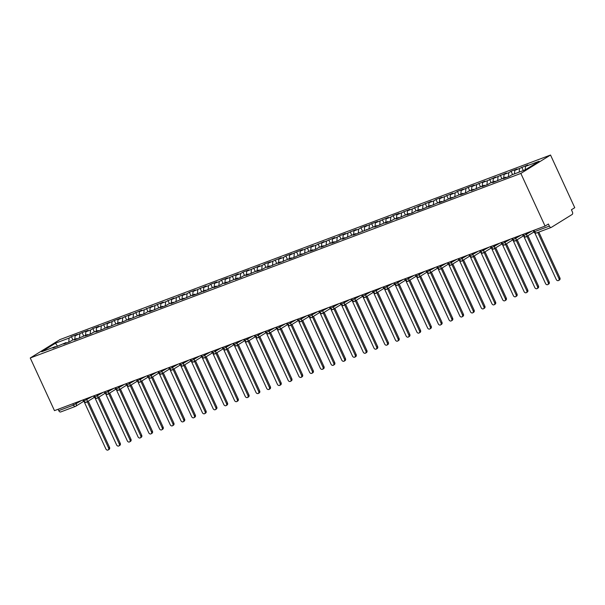 <?xml version="1.0" encoding="UTF-8"?>
<svg xmlns="http://www.w3.org/2000/svg" width="605" height="605" viewBox="0 0 605 605"><rect width="100%" height="100%" fill="white"/><g stroke="black" fill="none" stroke-linecap="round" stroke-linejoin="round"><path stroke-width="0.91" d="M534.003 230.248L534.639 231.632L549.363 226.088A2.148 1.293 69.4 0 0 551.231 227.42A2.148 1.293 69.4 0 0 551.367 227.351L572.148 214.473A2.148 1.293 69.4 0 0 572.368 211.841L571.407 209.761L574.75 207.696L550.527 155.031L59.933 339.594L30.25 357.986L520.845 173.423L550.527 155.031M71.398 336.652L69.099 338.082L55.478 343.201L41.677 351.755L55.297 346.627L52.99 348.056L66.021 342.596L63.714 344.026L69.719 341.764L72.025 340.335L76.744 338.566L74.438 339.987L87.468 334.527L85.161 335.957L91.166 333.695L93.472 332.266L98.192 330.496L95.885 331.918L101.89 329.657L108.908 326.458L106.609 327.887L119.631 322.427L117.332 323.849L123.337 321.595L130.355 318.389L128.056 319.818L141.078 314.358L138.779 315.78L144.784 313.526L147.083 312.097L151.802 310.327L149.503 311.749L162.526 306.289L160.227 307.718L166.231 305.457L168.53 304.028L173.249 302.258L170.95 303.68L183.973 298.22L181.674 299.649L194.697 294.189L192.398 295.611L198.402 293.357L205.42 290.15L203.121 291.58L216.144 286.12L213.845 287.541L219.849 285.288L222.148 283.858L226.867 282.089L224.568 283.511L237.591 278.05L235.292 279.48L241.297 277.219L243.596 275.789L248.315 274.02L246.016 275.441L259.038 269.981L256.739 271.411L262.744 269.149L265.043 267.72L269.762 265.95L267.463 267.372L280.486 261.912L278.187 263.341L291.209 257.881L288.91 259.303L294.915 257.049L301.933 253.843L299.634 255.272L312.656 249.812L310.357 251.241L316.362 248.98L318.661 247.551L323.38 245.781L321.081 247.203L334.104 241.743L331.805 243.172L337.809 240.911L340.108 239.482L344.827 237.712L342.528 239.134L355.551 233.674L353.252 235.103L376.998 225.605L374.692 227.034L387.722 221.574L385.415 222.995L391.42 220.742L393.726 219.312L398.445 217.543L396.139 218.965L409.169 213.504L406.863 214.934L412.867 212.673L415.174 211.243L419.893 209.474L417.586 210.895L423.591 208.634L430.609 205.435L428.31 206.865L441.332 201.404L439.033 202.826L445.038 200.573L452.056 197.366L449.757 198.795L462.78 193.335L460.481 194.757L466.485 192.503L468.784 191.074L473.503 189.304L471.204 190.726L484.227 185.266L481.928 186.695L487.933 184.434L490.231 183.005L494.95 181.235L492.651 182.657L505.674 177.197L503.375 178.626L509.38 176.365L511.679 174.943L525.299 169.816L539.1 161.263L525.488 166.39L527.787 164.961L514.764 170.421L517.063 168.999L511.059 171.253L508.76 172.682L504.041 174.452L506.34 173.03L493.317 178.49L495.616 177.061L487.312 180.751L482.593 182.521L484.892 181.099L471.87 186.559L474.169 185.13L468.164 187.391L461.146 190.59L463.445 189.168L457.44 191.422L455.142 192.851L450.423 194.629L452.721 193.199L439.699 198.659L441.998 197.238L435.993 199.491L433.694 200.921L428.975 202.698L431.274 201.268L418.252 206.728L420.551 205.299L412.247 208.99L407.528 210.759L409.827 209.338L396.804 214.798L399.103 213.368L393.099 215.63L390.8 217.059L386.081 218.828L388.38 217.407L375.357 222.867L377.656 221.438L371.651 223.699L364.634 226.898L366.933 225.476L360.928 227.73L358.629 229.159L353.91 230.936L356.209 229.507L343.186 234.967L345.485 233.545L339.481 235.799L337.182 237.228L332.463 238.998L334.762 237.576L321.739 243.036L324.038 241.607L315.734 245.297L311.015 247.067L313.314 245.645L300.292 251.105L302.591 249.676L296.586 251.937L289.568 255.136L291.867 253.714L285.863 255.968L283.563 257.397L278.845 259.174L281.143 257.745L268.121 263.205L270.427 261.784L264.415 264.037L262.116 265.466L257.397 267.236L259.704 265.814L246.674 271.274L248.98 269.845L242.976 272.106L240.669 273.536L235.95 275.305L238.257 273.884L225.226 279.344L227.533 277.914L221.528 280.175L219.222 281.605L214.503 283.374L216.809 281.953L210.805 284.206L208.498 285.636L203.787 287.413L206.086 285.983L193.063 291.444L195.362 290.022L189.357 292.276L187.051 293.705L182.339 295.482L184.638 294.053L171.616 299.513L173.915 298.084L165.611 301.774L160.892 303.544L163.191 302.122L150.169 307.582L152.468 306.153L144.164 309.843L139.445 311.613L141.744 310.191L128.721 315.651L131.02 314.222L117.998 319.682L120.297 318.26L114.292 320.514L107.274 323.72L109.573 322.291L96.55 327.751L98.849 326.329L92.845 328.583L90.546 330.012L85.827 331.782L88.126 330.36L82.121 332.621L75.103 335.82L77.402 334.391L71.398 336.652L72.933 339.995M75.103 335.82L74.816 339.284M79.822 334.043L79.489 338.089M55.297 346.627L55.857 346.983M85.827 331.782L85.539 335.253M90.546 330.012L90.206 334.058M66.021 342.596L66.58 342.944M96.55 327.751L96.263 331.222M101.269 325.974L100.929 330.02M76.744 338.566L77.296 338.913M107.274 323.72L106.987 327.184M111.993 321.943L111.653 325.989M87.468 334.527L88.02 334.875M117.998 319.682L117.71 323.153M122.717 317.905L122.376 321.951M98.192 330.496L98.744 330.844M128.721 315.651L128.434 319.115M133.44 313.874L133.1 317.92M108.908 326.458L109.467 326.813M139.445 311.613L139.158 315.084M144.164 309.843L143.824 313.889M119.631 322.427L120.191 322.775M150.169 307.582L149.881 311.046M154.888 305.805L154.547 309.851M130.355 318.389L130.914 318.744M160.892 303.544L160.605 307.015M165.611 301.774L165.271 305.82M141.078 314.358L141.638 314.706M171.616 299.513L171.328 302.976M176.335 297.736L175.994 301.782M151.802 310.327L152.362 310.675M182.339 295.482L182.052 298.946M187.051 293.705L186.718 297.751M162.526 306.289L163.085 306.637M193.063 291.444L192.776 294.915M197.774 289.666L197.442 293.712M173.249 302.258L173.809 302.606M203.787 287.413L203.499 290.876M208.498 285.636L208.165 289.682M183.973 298.22L184.533 298.567M214.503 283.374L214.223 286.846M219.222 281.605L218.889 285.643M194.697 294.189L195.256 294.537M225.226 279.344L224.939 282.807M229.945 277.566L229.613 281.612M205.42 290.15L205.98 290.506M235.95 275.305L235.663 278.776M240.669 273.536L240.336 277.582M216.144 286.12L216.703 286.467M246.674 271.274L246.386 274.738M251.393 269.497L251.06 273.543M226.867 282.089L227.427 282.437M257.397 267.236L257.11 270.707M262.116 265.466L261.784 269.512M237.591 278.05L238.151 278.398M268.121 263.205L267.834 266.676M272.84 261.428L272.507 265.474M248.315 274.02L248.874 274.368M278.845 259.174L278.557 262.638M283.563 257.397L283.231 261.443M259.038 269.981L259.598 270.329M289.568 255.136L289.281 258.607M294.287 253.359L293.954 257.405M269.762 265.95L270.322 266.298M300.292 251.105L300.004 254.569M305.011 249.328L304.678 253.374M280.486 261.912L281.045 262.267M311.015 247.067L310.728 250.538M315.734 245.297L315.402 249.343M291.209 257.881L291.769 258.229M321.739 243.036L321.452 246.5M326.458 241.259L326.125 245.305M301.933 253.843L302.492 254.198M332.463 238.998L332.175 242.469M337.182 237.228L336.849 241.274M312.656 249.812L313.216 250.16M343.186 234.967L342.899 238.438M347.905 233.19L347.572 237.236M323.38 245.781L323.94 246.129M353.91 230.936L353.623 234.4M358.629 229.159L358.296 233.205M334.104 241.743L334.663 242.091M364.634 226.898L364.346 230.369M369.352 225.12L369.02 229.166M344.827 237.712L345.387 238.06M375.357 222.867L375.07 226.33M380.076 221.09L379.743 225.136M355.551 233.674L356.111 234.029M386.081 218.828L385.793 222.3M390.8 217.059L390.467 221.105M366.275 229.643L366.834 229.991M396.804 214.798L396.517 218.261M401.523 213.02L401.191 217.066M376.998 225.605L377.558 225.96M407.528 210.759L407.241 214.23M412.247 208.99L411.907 213.036M387.722 221.574L388.281 221.922M418.252 206.728L417.964 210.2M422.971 204.951L422.63 208.997M398.445 217.543L399.005 217.891M428.975 202.698L428.688 206.161M433.694 200.921L433.354 204.966M409.169 213.504L409.721 213.852M439.699 198.659L439.411 202.13M444.418 196.882L444.078 200.928M419.893 209.474L420.445 209.822M450.423 194.629L450.135 198.092M455.142 192.851L454.801 196.897M430.609 205.435L431.168 205.791M461.146 190.59L460.859 194.061M465.865 188.821L465.525 192.859M441.332 201.404L441.892 201.752M471.87 186.559L471.582 190.023M476.589 184.782L476.248 188.828M452.056 197.366L452.616 197.722M482.593 182.521L482.306 185.992M487.312 180.751L486.972 184.797M462.78 193.335L463.339 193.683M493.317 178.49L493.03 181.954M498.036 176.713L497.696 180.759M473.503 189.304L474.063 189.652M504.041 174.452L503.753 177.923M508.76 172.682L508.419 176.728M484.227 185.266L484.786 185.614M514.764 170.421L514.477 173.892M519.476 168.644L519.188 172.115M494.95 181.235L495.51 181.583M549.363 226.088L548.402 224.016L545.067 226.088L520.845 173.423M525.488 166.39L525.201 169.854M505.674 177.197L506.234 177.545M545.067 226.088L54.473 410.644L30.25 357.986M60.772 411.907A2.148 1.293 -110.6 0 1 60.636 411.975A2.148 1.293 -110.6 0 1 58.768 410.651L58.133 409.267M55.478 343.201L57.611 346.317M69.099 338.082L68.766 342.127M521.782 167.222L523.317 170.565M526.055 233.235L526.584 234.392A2.148 1.709 58.2 0 1 526.108 236.82A2.148 1.709 58.2 0 1 525.874 236.941A2.148 1.293 -110.6 0 1 525.737 237.009A2.148 1.293 -110.6 0 1 525.707 237.016A2.148 1.293 -110.6 0 1 523.862 235.685L523.227 234.301M511.059 171.253L512.594 174.595M500.335 175.291L501.87 178.634M489.611 179.322L491.147 182.665M478.888 183.36L480.423 186.695M468.164 187.391L469.699 190.734M457.44 191.422L458.976 194.765M446.717 195.46L448.252 198.803M435.993 199.491L437.528 202.834M425.27 203.53L426.805 206.872M414.546 207.56L416.081 210.903M403.822 211.599L405.358 214.934M393.099 215.63L394.634 218.972M382.375 219.668L383.91 223.003M371.651 223.699L373.187 227.041M360.928 227.73L362.463 231.072M350.204 231.768L351.739 235.111M339.481 235.799L341.016 239.141M328.757 239.837L330.292 243.18M318.033 243.868L319.576 247.211M307.31 247.906L308.852 251.241M296.586 251.937L298.129 255.28M285.863 255.968L287.405 259.311M275.139 260.006L276.682 263.349M264.415 264.037L265.958 267.38M253.692 268.076L255.234 271.418M242.976 272.106L244.511 275.449M232.252 276.145L233.787 279.48M221.528 280.175L223.063 283.518M210.805 284.206L212.34 287.549M200.081 288.245L201.616 291.587M189.357 292.276L190.893 295.618M178.634 296.314L180.169 299.656M167.91 300.345L169.445 303.687M157.187 304.383L158.722 307.718M146.463 308.414L147.998 311.757M135.739 312.452L137.275 315.787M125.016 316.483L126.551 319.826M114.292 320.514L115.827 323.856M103.568 324.552L105.104 327.895M92.845 328.583L94.38 331.926M82.121 332.621L83.656 335.964M515.331 237.273L515.861 238.423A2.148 1.709 58.2 0 1 515.384 240.858A2.148 1.709 58.2 0 1 515.15 240.971A2.148 1.293 -110.6 0 1 515.014 241.04A2.148 1.293 -110.6 0 1 514.984 241.055A2.148 1.293 -110.6 0 1 513.138 239.716L512.503 238.332M504.608 241.304L505.137 242.454A2.148 1.709 58.2 0 1 504.661 244.889A2.148 1.709 58.2 0 1 504.426 245.01A2.148 1.293 -110.6 0 1 504.29 245.078A2.148 1.293 -110.6 0 1 504.26 245.085A2.148 1.293 -110.6 0 1 502.415 243.754L501.779 242.371M493.884 245.343L494.414 246.492A2.148 1.709 58.2 0 1 493.945 248.927A2.148 1.709 58.2 0 1 493.703 249.041A2.148 1.293 -110.6 0 1 493.567 249.109A2.148 1.293 -110.6 0 1 493.536 249.116A2.148 1.293 -110.6 0 1 491.699 247.785L491.056 246.401M483.161 249.373L483.69 250.523A2.148 1.709 58.2 0 1 483.221 252.958A2.148 1.709 58.2 0 1 482.979 253.079A2.148 1.293 -110.6 0 1 482.843 253.14A2.148 1.293 -110.6 0 1 480.975 251.816L480.332 250.44M489.241 247.09L480.181 252.013L482.813 253.155A2.148 1.293 -110.6 0 1 482.813 253.155A2.148 2.148 0 0 0 483.221 252.958L490.995 248.141M472.437 253.404L472.966 254.561A2.148 1.709 58.2 0 1 472.497 256.989A2.148 1.709 58.2 0 1 472.255 257.11A2.148 1.293 -110.6 0 1 472.119 257.178A2.148 1.293 -110.6 0 1 472.089 257.185A2.148 1.293 -110.6 0 1 470.251 255.854L469.609 254.471M461.713 257.443L462.243 258.592A2.148 1.709 58.2 0 1 461.774 261.027A2.148 1.709 58.2 0 1 461.532 261.141A2.148 1.293 -110.6 0 1 461.396 261.209A2.148 1.293 -110.6 0 1 461.365 261.224A2.148 1.293 -110.6 0 1 459.528 259.885L458.892 258.509M450.99 261.473L451.527 262.63A2.148 1.709 58.2 0 1 451.05 265.058A2.148 1.709 58.2 0 1 450.808 265.179A2.148 1.293 -110.6 0 1 450.672 265.247A2.148 1.293 -110.6 0 1 450.642 265.255A2.148 1.293 -110.6 0 1 448.804 263.924L448.169 262.54M440.274 265.512L440.803 266.661A2.148 1.709 58.2 0 1 440.327 269.096A2.148 1.709 58.2 0 1 440.085 269.21A2.148 1.293 -110.6 0 1 439.948 269.278A2.148 1.293 -110.6 0 1 439.918 269.293A2.148 1.293 -110.6 0 1 438.08 267.954L437.445 266.571M429.55 269.543L430.079 270.692A2.148 1.709 58.2 0 1 429.603 273.127A2.148 1.709 58.2 0 1 429.361 273.248A2.148 1.293 -110.6 0 1 429.225 273.316A2.148 1.293 -110.6 0 1 427.357 271.993L426.722 270.609M435.623 267.259L426.563 272.182L429.195 273.324A2.148 1.293 -110.6 0 1 429.195 273.324A2.148 2.148 0 0 0 429.603 273.127L437.377 268.31M418.826 273.581L419.356 274.73A2.148 1.709 58.2 0 1 418.879 277.166A2.148 1.709 58.2 0 1 418.637 277.279A2.148 1.293 -110.6 0 1 418.501 277.347A2.148 1.293 -110.6 0 1 418.471 277.362A2.148 1.293 -110.6 0 1 416.633 276.024L415.998 274.64M408.103 277.612L408.632 278.761A2.148 1.709 58.2 0 1 408.156 281.196A2.148 1.709 58.2 0 1 407.914 281.317A2.148 1.293 -110.6 0 1 407.778 281.385A2.148 1.293 -110.6 0 1 407.747 281.393A2.148 1.293 -110.6 0 1 405.91 280.062L405.274 278.678M397.379 281.643L397.908 282.8A2.148 1.709 58.2 0 1 397.432 285.235A2.148 1.709 58.2 0 1 397.19 285.348A2.148 1.293 -110.6 0 1 397.054 285.416A2.148 1.293 -110.6 0 1 397.024 285.424A2.148 1.293 -110.6 0 1 395.186 284.093L394.551 282.709M386.655 285.681L387.185 286.83A2.148 1.709 58.2 0 1 386.708 289.266A2.148 1.709 58.2 0 1 386.466 289.379A2.148 1.293 -110.6 0 1 386.33 289.447A2.148 1.293 -110.6 0 1 386.3 289.462A2.148 1.293 -110.6 0 1 384.462 288.124L383.827 286.747M375.932 289.712L376.461 290.869A2.148 1.709 58.2 0 1 375.985 293.296A2.148 1.709 58.2 0 1 375.743 293.417A2.148 1.293 -110.6 0 1 375.607 293.486A2.148 1.293 -110.6 0 1 373.739 292.162L373.103 290.778M382.012 287.428L372.952 292.351L375.576 293.493A2.148 1.293 -110.6 0 1 375.576 293.493A2.148 2.148 0 0 0 375.985 293.296L383.759 288.479M365.208 293.75L365.738 294.9A2.148 1.709 58.2 0 1 365.261 297.335A2.148 1.709 58.2 0 1 365.019 297.448A2.148 1.293 -110.6 0 1 364.883 297.516A2.148 1.293 -110.6 0 1 364.853 297.531A2.148 1.293 -110.6 0 1 363.015 296.193L362.38 294.809M354.485 297.781L355.014 298.93A2.148 1.709 58.2 0 1 354.538 301.366A2.148 1.709 58.2 0 1 354.296 301.487A2.148 1.293 -110.6 0 1 354.159 301.555A2.148 1.293 -110.6 0 1 354.129 301.562A2.148 1.293 -110.6 0 1 352.291 300.231L351.656 298.847M343.761 301.819L344.29 302.969A2.148 1.709 58.2 0 1 343.814 305.404A2.148 1.709 58.2 0 1 343.572 305.517A2.148 1.293 -110.6 0 1 343.436 305.585A2.148 1.293 -110.6 0 1 343.406 305.601A2.148 1.293 -110.6 0 1 341.568 304.262L340.933 302.878M333.037 305.85L333.567 307A2.148 1.709 58.2 0 1 333.09 309.435A2.148 1.709 58.2 0 1 332.856 309.556A2.148 1.293 -110.6 0 1 332.712 309.624A2.148 1.293 -110.6 0 1 332.682 309.631A2.148 1.293 -110.6 0 1 330.844 308.3L330.209 306.916M322.314 309.889L322.843 311.038A2.148 1.709 58.2 0 1 322.367 313.473A2.148 1.709 58.2 0 1 322.132 313.587A2.148 1.293 -110.6 0 1 321.989 313.655A2.148 1.293 -110.6 0 1 320.121 312.331L319.485 310.947M328.394 307.597L319.334 312.52L321.958 313.662A2.148 1.293 -110.6 0 1 321.958 313.662A2.148 2.148 0 0 0 322.367 313.473L330.141 308.656M311.59 313.919L312.12 315.069A2.148 1.709 58.2 0 1 311.643 317.504A2.148 1.709 58.2 0 1 311.409 317.617A2.148 1.293 -110.6 0 1 311.265 317.685A2.148 1.293 -110.6 0 1 311.235 317.701A2.148 1.293 -110.6 0 1 309.397 316.362L308.762 314.986M300.866 317.95L301.396 319.107A2.148 1.709 58.2 0 1 300.919 321.535A2.148 1.709 58.2 0 1 300.685 321.656A2.148 1.293 -110.6 0 1 300.541 321.724A2.148 1.293 -110.6 0 1 300.511 321.731A2.148 1.293 -110.6 0 1 298.673 320.4L298.038 319.016M290.143 321.989L290.672 323.138A2.148 1.709 58.2 0 1 290.196 325.573A2.148 1.709 58.2 0 1 289.961 325.687A2.148 1.293 -110.6 0 1 289.818 325.755A2.148 1.293 -110.6 0 1 289.787 325.77A2.148 1.293 -110.6 0 1 287.95 324.431L287.315 323.047M279.419 326.019L279.949 327.176A2.148 1.709 58.2 0 1 279.472 329.604A2.148 1.709 58.2 0 1 279.238 329.725A2.148 1.293 -110.6 0 1 279.102 329.793A2.148 1.293 -110.6 0 1 279.064 329.801A2.148 1.293 -110.6 0 1 277.226 328.47L276.591 327.086M268.696 330.058L269.225 331.207A2.148 1.709 58.2 0 1 268.749 333.642A2.148 1.709 58.2 0 1 268.514 333.756A2.148 1.293 -110.6 0 1 268.378 333.824A2.148 1.293 -110.6 0 1 268.34 333.839A2.148 1.293 -110.6 0 1 266.502 332.5L265.867 331.116M257.972 334.089L258.501 335.238A2.148 1.709 58.2 0 1 258.025 337.673A2.148 1.709 58.2 0 1 257.791 337.794A2.148 1.293 -110.6 0 1 257.654 337.862A2.148 1.293 -110.6 0 1 257.624 337.87A2.148 1.293 -110.6 0 1 255.779 336.539L255.144 335.155M247.248 338.127L247.778 339.276A2.148 1.709 58.2 0 1 247.301 341.712A2.148 1.709 58.2 0 1 247.067 341.825A2.148 1.293 -110.6 0 1 246.931 341.893A2.148 1.293 -110.6 0 1 245.055 340.57L244.42 339.186M253.329 335.835L244.269 340.759L246.9 341.901A2.148 1.293 -110.6 0 1 246.9 341.901A2.148 2.148 0 0 0 247.301 341.712L255.076 336.894M236.525 342.158L237.054 343.307A2.148 1.709 58.2 0 1 236.578 345.742A2.148 1.709 58.2 0 1 236.343 345.863A2.148 1.293 -110.6 0 1 236.207 345.924A2.148 1.293 -110.6 0 1 236.177 345.939A2.148 1.293 -110.6 0 1 234.332 344.6L233.696 343.224M225.801 346.189L226.33 347.346A2.148 1.709 58.2 0 1 225.854 349.773A2.148 1.709 58.2 0 1 225.62 349.894A2.148 1.293 -110.6 0 1 225.484 349.962A2.148 1.293 -110.6 0 1 225.453 349.97A2.148 1.293 -110.6 0 1 223.608 348.639L222.973 347.255M215.077 350.227L215.607 351.376A2.148 1.709 58.2 0 1 215.13 353.812A2.148 1.709 58.2 0 1 214.896 353.925A2.148 1.293 -110.6 0 1 214.76 353.993A2.148 1.293 -110.6 0 1 214.73 354.008A2.148 1.293 -110.6 0 1 212.884 352.67L212.249 351.293M204.354 354.258L204.883 355.415A2.148 1.709 58.2 0 1 204.407 357.842A2.148 1.709 58.2 0 1 204.172 357.963A2.148 1.293 -110.6 0 1 204.036 358.031A2.148 1.293 -110.6 0 1 204.006 358.039A2.148 1.293 -110.6 0 1 202.161 356.708L201.525 355.324M193.63 358.296L194.16 359.446A2.148 1.709 58.2 0 1 193.683 361.881A2.148 1.709 58.2 0 1 193.449 361.994A2.148 1.293 -110.6 0 1 193.313 362.062A2.148 1.293 -110.6 0 1 193.282 362.077A2.148 1.293 -110.6 0 1 191.437 360.739L190.802 359.355M182.907 362.327L183.436 363.476A2.148 1.709 58.2 0 1 182.96 365.912A2.148 1.709 58.2 0 1 182.725 366.033A2.148 1.293 -110.6 0 1 182.589 366.101A2.148 1.293 -110.6 0 1 182.559 366.108A2.148 1.293 -110.6 0 1 180.714 364.777L180.078 363.393M172.183 366.365L172.712 367.515A2.148 1.709 58.2 0 1 172.236 369.95A2.148 1.709 58.2 0 1 172.001 370.063A2.148 1.293 -110.6 0 1 171.865 370.131A2.148 1.293 -110.6 0 1 171.835 370.147A2.148 1.293 -110.6 0 1 169.99 368.808L169.355 367.424M161.459 370.396L161.989 371.546A2.148 1.709 58.2 0 1 161.52 373.981A2.148 1.709 58.2 0 1 161.278 374.102A2.148 1.293 -110.6 0 1 161.142 374.17A2.148 1.293 -110.6 0 1 161.111 374.177A2.148 1.293 -110.6 0 1 159.274 372.839L158.631 371.462M150.736 374.427L151.265 375.584A2.148 1.709 58.2 0 1 150.796 378.019A2.148 1.709 58.2 0 1 150.554 378.133A2.148 1.293 -110.6 0 1 150.418 378.201A2.148 1.293 -110.6 0 1 150.388 378.208A2.148 1.293 -110.6 0 1 148.55 376.877L147.907 375.493M140.012 378.465L140.541 379.615A2.148 1.709 58.2 0 1 140.073 382.05A2.148 1.709 58.2 0 1 139.831 382.163A2.148 1.293 -110.6 0 1 139.695 382.231A2.148 1.293 -110.6 0 1 137.827 380.908L137.191 379.532M146.092 376.181L137.032 381.097L139.664 382.247A2.148 1.293 -110.6 0 1 139.664 382.247A2.148 2.148 0 0 0 140.073 382.05L147.847 377.233M129.288 382.496L129.825 383.653A2.148 1.709 58.2 0 1 129.349 386.081A2.148 1.709 58.2 0 1 129.107 386.202A2.148 1.293 -110.6 0 1 128.971 386.27A2.148 1.293 -110.6 0 1 128.941 386.277A2.148 1.293 -110.6 0 1 127.103 384.946L126.468 383.562M118.572 386.534L119.102 387.684A2.148 1.709 58.2 0 1 118.625 390.119A2.148 1.709 58.2 0 1 118.383 390.233A2.148 1.293 -110.6 0 1 118.247 390.301A2.148 1.293 -110.6 0 1 118.217 390.316A2.148 1.293 -110.6 0 1 116.379 388.977L115.744 387.593M107.849 390.565L108.378 391.715A2.148 1.709 58.2 0 1 107.902 394.15A2.148 1.709 58.2 0 1 107.66 394.271A2.148 1.293 -110.6 0 1 107.524 394.339A2.148 1.293 -110.6 0 1 107.493 394.347A2.148 1.293 -110.6 0 1 105.656 393.016L105.02 391.632M97.125 394.604L97.655 395.753A2.148 1.709 58.2 0 1 97.178 398.188A2.148 1.709 58.2 0 1 96.936 398.302A2.148 1.293 -110.6 0 1 96.8 398.37A2.148 1.293 -110.6 0 1 96.77 398.385A2.148 1.293 -110.6 0 1 94.932 397.046L94.297 395.662M86.402 398.635L86.931 399.784A2.148 1.709 58.2 0 1 86.454 402.219A2.148 1.709 58.2 0 1 86.212 402.34A2.148 1.293 -110.6 0 1 86.076 402.408A2.148 1.293 -110.6 0 1 84.208 401.085L83.573 399.701M92.474 396.351L83.422 401.274L86.046 402.416A2.148 1.293 -110.6 0 1 86.046 402.416A2.148 2.148 0 0 0 86.454 402.219L94.229 397.402M534.805 232.872L556.26 279.518A1.792 1.422 -121.8 0 0 558.937 278.504L559.905 277.907A1.792 1.422 58.2 0 1 559.512 279.934L558.544 280.538M538.828 232.086L559.905 277.907M537.769 232.479L558.937 278.504M524.081 236.903L545.536 283.548A1.792 1.422 -121.8 0 0 548.221 282.543L549.181 281.945A1.792 1.422 58.2 0 1 548.788 283.972L547.82 284.569M527.915 235.708L549.181 281.945M526.947 236.305L548.221 282.543M513.358 240.941L534.812 287.587A1.792 1.422 -121.8 0 0 537.497 286.573L538.458 285.976A1.792 1.422 58.2 0 1 538.064 288.003L537.096 288.6M517.192 239.739L538.458 285.976M516.224 240.336L537.497 286.573M502.634 244.972L524.089 291.618A1.792 1.422 -121.8 0 0 526.773 290.612L527.734 290.014A1.792 1.422 58.2 0 1 527.341 292.041L526.373 292.638M506.468 243.77L527.734 290.014M505.5 244.367L526.773 290.612M491.91 249.01L513.365 295.648A1.792 1.422 -121.8 0 0 516.05 294.643L517.01 294.045A1.792 1.422 58.2 0 1 516.617 296.072L515.649 296.669M495.745 247.808L517.01 294.045M494.777 248.405L516.05 294.643M481.187 253.041L502.642 299.687A1.792 1.422 -121.8 0 0 505.326 298.681L506.287 298.076A1.792 1.422 58.2 0 1 505.893 300.11L504.925 300.708M485.021 251.839L506.287 298.076M484.053 252.436L505.326 298.681M470.463 257.072L491.918 303.718A1.792 1.422 -121.8 0 0 494.603 302.712L495.563 302.114A1.792 1.422 58.2 0 1 495.17 304.141L494.202 304.738M474.297 255.877L495.563 302.114M473.329 256.475L494.603 302.712M459.739 261.11L481.194 307.756A1.792 1.422 -121.8 0 0 483.879 306.743L484.839 306.145A1.792 1.422 58.2 0 1 484.446 308.179L483.478 308.777M463.574 259.908L484.839 306.145M462.613 260.505L483.879 306.743M449.016 265.141L470.471 311.787A1.792 1.422 -121.8 0 0 473.155 310.781L474.116 310.184A1.792 1.422 58.2 0 1 473.723 312.21L472.755 312.808M452.85 263.946L474.116 310.184M451.89 264.544L473.155 310.781M438.292 269.18L459.747 315.825A1.792 1.422 -121.8 0 0 462.432 314.812L463.392 314.214A1.792 1.422 58.2 0 1 462.999 316.241L462.031 316.838M442.126 267.977L463.392 314.214M441.166 268.575L462.432 314.812M427.569 273.21L449.023 319.856A1.792 1.422 -121.8 0 0 451.708 318.85L452.669 318.253A1.792 1.422 58.2 0 1 452.275 320.279L451.307 320.877M431.403 272.008L452.669 318.253M430.442 272.613L451.708 318.85M416.845 277.249L438.3 323.887A1.792 1.422 -121.8 0 0 440.984 322.881L441.945 322.284A1.792 1.422 58.2 0 1 441.552 324.31L440.584 324.908M420.679 276.046L441.945 322.284M419.719 276.644L440.984 322.881M406.121 281.28L427.576 327.925A1.792 1.422 -121.8 0 0 430.261 326.919L431.221 326.322A1.792 1.422 58.2 0 1 430.828 328.349L429.86 328.946M409.956 280.077L431.221 326.322M408.995 280.675L430.261 326.919M395.405 285.31L416.853 331.956A1.792 1.422 -121.8 0 0 419.537 330.95L420.498 330.353A1.792 1.422 58.2 0 1 420.104 332.379L419.144 332.977M399.232 284.116L420.498 330.353M398.272 284.713L419.537 330.95M384.682 289.349L406.129 335.994A1.792 1.422 -121.8 0 0 408.814 334.981L409.782 334.384A1.792 1.422 58.2 0 1 409.381 336.418L408.42 337.015M388.508 288.146L409.782 334.384M387.548 288.744L408.814 334.981M373.958 293.38L395.405 340.025A1.792 1.422 -121.8 0 0 398.09 339.019L399.058 338.422A1.792 1.422 58.2 0 1 398.657 340.449L397.697 341.046M377.785 292.185L399.058 338.422M376.824 292.782L398.09 339.019M363.234 297.418L384.689 344.063A1.792 1.422 -121.8 0 0 387.366 343.05L388.334 342.453A1.792 1.422 58.2 0 1 387.934 344.479L386.973 345.077M367.061 296.216L388.334 342.453M366.101 296.813L387.366 343.05M352.511 301.449L373.966 348.094A1.792 1.422 -121.8 0 0 376.643 347.088L377.611 346.491A1.792 1.422 58.2 0 1 377.21 348.518L376.249 349.115M356.337 300.254L377.611 346.491M355.377 300.851L376.643 347.088M341.787 305.487L363.242 352.133A1.792 1.422 -121.8 0 0 365.919 351.119L366.887 350.522A1.792 1.422 58.2 0 1 366.486 352.549L365.526 353.146M345.614 304.285L366.887 350.522M344.653 304.882L365.919 351.119M331.064 309.518L352.518 356.163A1.792 1.422 -121.8 0 0 355.195 355.158L356.163 354.56A1.792 1.422 58.2 0 1 355.763 356.587L354.802 357.184M334.89 308.316L356.163 354.56M333.93 308.913L355.195 355.158M320.34 313.549L341.795 360.194A1.792 1.422 -121.8 0 0 344.472 359.188L345.44 358.591A1.792 1.422 58.2 0 1 345.039 360.618L344.079 361.215M324.174 312.354L345.44 358.591M323.206 312.951L344.472 359.188M309.616 317.587L331.071 364.233A1.792 1.422 -121.8 0 0 333.748 363.219L334.716 362.622A1.792 1.422 58.2 0 1 334.315 364.656L333.355 365.254M313.45 316.385L334.716 362.622M312.482 316.982L333.748 363.219M298.893 321.618L320.348 368.263A1.792 1.422 -121.8 0 0 323.025 367.258L323.993 366.66A1.792 1.422 58.2 0 1 323.592 368.687L322.631 369.284M302.727 320.423L323.993 366.66M301.759 321.021L323.025 367.258M288.169 325.656L309.624 372.302A1.792 1.422 -121.8 0 0 312.301 371.288L313.269 370.691A1.792 1.422 58.2 0 1 312.868 372.718L311.908 373.323M292.003 324.454L313.269 370.691M291.035 325.051L312.301 371.288M277.445 329.687L298.9 376.333A1.792 1.422 -121.8 0 0 301.577 375.327L302.545 374.729A1.792 1.422 58.2 0 1 302.145 376.756L301.184 377.354M281.28 328.492L302.545 374.729M280.312 329.09L301.577 375.327M266.722 333.726L288.177 380.371A1.792 1.422 -121.8 0 0 290.854 379.358L291.822 378.76A1.792 1.422 58.2 0 1 291.421 380.787L290.46 381.384M270.556 332.523L291.822 378.76M269.588 333.121L290.854 379.358M255.998 337.756L277.453 384.402A1.792 1.422 -121.8 0 0 280.13 383.396L281.098 382.799A1.792 1.422 58.2 0 1 280.705 384.825L279.737 385.423M259.832 336.554L281.098 382.799M258.864 337.151L280.13 383.396M245.275 341.795L266.729 388.433A1.792 1.422 -121.8 0 0 269.406 387.427L270.374 386.829A1.792 1.422 58.2 0 1 269.981 388.856L269.013 389.454M249.109 340.592L270.374 386.829M248.141 341.19L269.406 387.427M234.551 345.826L256.006 392.471A1.792 1.422 -121.8 0 0 258.683 391.465L259.651 390.86A1.792 1.422 58.2 0 1 259.258 392.895L258.29 393.492M238.385 344.623L259.651 390.86M237.417 345.221L258.683 391.465M223.827 349.856L245.282 396.502A1.792 1.422 -121.8 0 0 247.959 395.496L248.927 394.899A1.792 1.422 58.2 0 1 248.534 396.925L247.566 397.523M227.662 348.661L248.927 394.899M226.694 349.259L247.959 395.496M213.104 353.895L234.559 400.54A1.792 1.422 -121.8 0 0 237.236 399.527L238.204 398.929A1.792 1.422 58.2 0 1 237.81 400.964L236.842 401.561M216.938 352.692L238.204 398.929M215.97 353.29L237.236 399.527M202.38 357.926L223.835 404.571A1.792 1.422 -121.8 0 0 226.52 403.565L227.48 402.968A1.792 1.422 58.2 0 1 227.087 404.995L226.119 405.592M206.214 356.731L227.48 402.968M205.246 357.328L226.52 403.565M191.656 361.964L213.111 408.609A1.792 1.422 -121.8 0 0 215.796 407.596L216.756 406.999A1.792 1.422 58.2 0 1 216.363 409.025L215.395 409.623M195.491 360.762L216.756 406.999M194.523 361.359L215.796 407.596M180.933 365.995L202.388 412.64A1.792 1.422 -121.8 0 0 205.072 411.634L206.033 411.037A1.792 1.422 58.2 0 1 205.639 413.064L204.671 413.661M184.767 364.792L206.033 411.037M183.799 365.397L205.072 411.634M170.209 370.033L191.664 416.671A1.792 1.422 -121.8 0 0 194.349 415.665L195.309 415.068A1.792 1.422 58.2 0 1 194.916 417.095L193.948 417.692M174.043 368.831L195.309 415.068M173.075 369.428L194.349 415.665M159.486 374.064L180.94 420.709A1.792 1.422 -121.8 0 0 183.625 419.704L184.585 419.106A1.792 1.422 58.2 0 1 184.192 421.133L183.224 421.73M163.32 372.861L184.585 419.106M162.352 373.459L183.625 419.704M148.762 378.095L170.217 424.74A1.792 1.422 -121.8 0 0 172.901 423.734L173.862 423.137A1.792 1.422 58.2 0 1 173.469 425.164L172.501 425.761M152.596 376.9L173.862 423.137M151.628 377.497L172.901 423.734M138.038 382.133L159.493 428.779A1.792 1.422 -121.8 0 0 162.178 427.765L163.138 427.168A1.792 1.422 58.2 0 1 162.745 429.202L161.777 429.8M141.873 380.931L163.138 427.168M140.904 381.528L162.178 427.765M127.315 386.164L148.769 432.809A1.792 1.422 -121.8 0 0 151.454 431.804L152.415 431.206A1.792 1.422 58.2 0 1 152.021 433.233L151.053 433.83M131.149 384.969L152.415 431.206M130.188 385.566L151.454 431.804M116.591 390.202L138.046 436.848A1.792 1.422 -121.8 0 0 140.731 435.834L141.691 435.237A1.792 1.422 58.2 0 1 141.298 437.264L140.33 437.861M120.425 389L141.691 435.237M119.465 389.597L140.731 435.834M105.867 394.233L127.322 440.879A1.792 1.422 -121.8 0 0 130.007 439.873L130.967 439.275A1.792 1.422 58.2 0 1 130.574 441.302L129.606 441.9M109.702 393.038L130.967 439.275M108.741 393.636L130.007 439.873M95.144 398.272L116.599 444.917A1.792 1.422 -121.8 0 0 119.283 443.904L120.244 443.306A1.792 1.422 58.2 0 1 119.85 445.333L118.882 445.93M98.978 397.069L120.244 443.306M98.018 397.666L119.283 443.904M84.42 402.302L105.875 448.948A1.792 1.422 -121.8 0 0 108.56 447.942L109.52 447.345A1.792 1.422 58.2 0 1 109.127 449.371L108.159 449.969M88.254 401.1L109.52 447.345M87.294 401.697L108.56 447.942M533.209 230.55L533.799 231.836L534.639 231.632A2.148 1.293 69.4 0 0 536.514 232.955A2.148 1.293 69.4 0 0 536.65 232.887M58.768 410.651L73.485 405.116L72.85 403.732M75.678 402.673L76.207 403.822A2.148 1.709 58.2 0 1 75.731 406.258A2.148 1.709 58.2 0 1 75.489 406.371A2.148 1.293 -110.6 0 1 75.353 406.439A2.148 1.293 -110.6 0 1 73.485 405.116L81.751 400.381M522.486 234.581L523.075 235.874L523.862 235.685L532.135 230.951M511.762 238.612L512.352 239.905L513.138 239.716L521.412 234.982M501.038 242.65L501.628 243.944L502.415 243.754L510.688 239.02M490.315 246.681L490.905 247.974L491.699 247.785L499.964 243.051M468.867 254.75L469.457 256.044L470.251 255.854L478.517 251.12M458.144 258.789L458.734 260.074L459.528 259.885L467.794 255.151M447.42 262.82L448.01 264.113L448.804 263.924L457.07 259.19M436.697 266.858L437.286 268.144L438.08 267.954L446.346 263.22M415.249 274.92L415.847 276.213L416.633 276.024L424.899 271.29M404.526 278.958L405.123 280.251L405.91 280.062L414.175 275.328M393.802 282.989L394.399 284.282L395.186 284.093L403.452 279.359M383.078 287.027L383.676 288.313L384.462 288.124L392.736 283.397M361.631 295.096L362.229 296.382L363.015 296.193L371.288 291.459M350.908 299.127L351.505 300.42L352.291 300.231L360.565 295.497M340.184 303.158L340.781 304.451L341.568 304.262L349.841 299.528M329.46 307.196L330.058 308.49L330.844 308.3L339.118 303.566M308.013 315.265L308.611 316.551L309.397 316.362L317.67 311.635M297.289 319.296L297.887 320.589L298.673 320.4L306.947 315.666M286.566 323.335L287.163 324.62L287.95 324.431L296.223 319.697M275.842 327.365L276.44 328.659L277.226 328.47L285.499 323.736M265.119 331.396L265.716 332.69L266.502 332.5L274.776 327.766M254.395 335.435L254.992 336.728L255.779 336.539L264.052 331.805M232.955 343.504L233.545 344.797L234.332 344.6L242.605 339.874M222.232 347.535L222.821 348.828L223.608 348.639L231.881 343.905M211.508 351.573L212.098 352.859L212.884 352.67L221.158 347.935M200.784 355.604L201.374 356.897L202.161 356.708L210.434 351.974M190.061 359.642L190.651 360.928L191.437 360.739L199.71 356.005M179.337 363.673L179.927 364.966L180.714 364.777L188.987 360.043M168.613 367.704L169.203 368.997L169.99 368.808L178.263 364.074M157.89 371.742L158.48 373.035L159.274 372.839L167.54 368.112M147.166 375.773L147.756 377.066L148.55 376.877L156.816 372.143M125.719 383.842L126.309 385.135L127.103 384.946L135.369 380.212M114.995 387.881L115.585 389.166L116.379 388.977L124.645 384.243M104.272 391.911L104.862 393.205L105.656 393.016L113.921 388.281M93.548 395.942L94.146 397.235L94.932 397.046L103.198 392.312M551.231 227.42L536.514 232.955A2.148 2.148 0 0 1 533.799 231.836M83.505 401.44L75.731 406.258A2.148 2.148 0 0 1 75.353 406.439L60.636 411.975M525.737 237.009A2.148 2.148 0 0 0 526.108 236.82L533.89 232.002M515.014 241.04A2.148 2.148 0 0 0 515.384 240.858L523.159 236.041M523.075 235.874L525.707 237.016M504.29 245.078A2.148 2.148 0 0 0 504.661 244.889L512.443 240.072M512.352 239.905L514.984 241.055M493.567 249.109A2.148 2.148 0 0 0 493.945 248.927L501.719 244.11M501.628 243.944L504.26 245.085M490.905 247.974L493.536 249.116M472.119 257.178A2.148 2.148 0 0 0 472.497 256.989L480.272 252.179M480.181 252.013L479.591 250.72M461.396 261.209A2.148 2.148 0 0 0 461.774 261.027L469.548 256.21M469.457 256.044L472.089 257.185M450.672 265.247A2.148 2.148 0 0 0 451.05 265.058L458.824 260.241M458.734 260.074L461.365 261.224M439.948 269.278A2.148 2.148 0 0 0 440.327 269.096L448.101 264.279M448.01 264.113L450.642 265.255M437.286 268.144L439.918 269.293M418.501 277.347A2.148 2.148 0 0 0 418.879 277.166L426.654 272.348M426.563 272.182L425.973 270.889M407.778 281.385A2.148 2.148 0 0 0 408.156 281.196L415.93 276.379M415.847 276.213L418.471 277.362M397.054 285.416A2.148 2.148 0 0 0 397.432 285.235L405.206 280.418M405.123 280.251L407.747 281.393M386.33 289.447A2.148 2.148 0 0 0 386.708 289.266L394.483 284.448M394.399 284.282L397.024 285.424M383.676 288.313L386.3 289.462M364.883 297.516A2.148 2.148 0 0 0 365.261 297.335L373.035 292.517M372.952 292.351L372.355 291.058M354.159 301.555A2.148 2.148 0 0 0 354.538 301.366L362.312 296.548M362.229 296.382L364.853 297.531M343.436 305.585A2.148 2.148 0 0 0 343.814 305.404L351.588 300.587M351.505 300.42L354.129 301.562M332.712 309.624A2.148 2.148 0 0 0 333.09 309.435L340.865 304.618M340.781 304.451L343.406 305.601M330.058 308.49L332.682 309.631M311.265 317.685A2.148 2.148 0 0 0 311.643 317.504L319.417 312.687M319.334 312.52L318.737 311.227M300.541 321.724A2.148 2.148 0 0 0 300.919 321.535L308.694 316.717M308.611 316.551L311.235 317.701M289.818 325.755A2.148 2.148 0 0 0 290.196 325.573L297.97 320.756M297.887 320.589L300.511 321.731M279.102 329.793A2.148 2.148 0 0 0 279.472 329.604L287.246 324.787M287.163 324.62L289.787 325.77M268.378 333.824A2.148 2.148 0 0 0 268.749 333.642L276.523 328.825M276.44 328.659L279.064 329.801M257.654 337.862A2.148 2.148 0 0 0 258.025 337.673L265.799 332.856M265.716 332.69L268.34 333.839M254.992 336.728L257.624 337.87M236.207 345.924A2.148 2.148 0 0 0 236.578 345.742L244.352 340.925M244.269 340.759L243.679 339.465M225.484 349.962A2.148 2.148 0 0 0 225.854 349.773L233.628 344.963M233.545 344.797L236.177 345.939M214.76 353.993A2.148 2.148 0 0 0 215.13 353.812L222.905 348.994M222.821 348.828L225.453 349.97M204.036 358.031A2.148 2.148 0 0 0 204.407 357.842L212.181 353.025M212.098 352.859L214.73 354.008M193.313 362.062A2.148 2.148 0 0 0 193.683 361.881L201.457 357.063M201.374 356.897L204.006 358.039M182.589 366.101A2.148 2.148 0 0 0 182.96 365.912L190.741 361.094M190.651 360.928L193.282 362.077M171.865 370.131A2.148 2.148 0 0 0 172.236 369.95L180.018 365.133M179.927 364.966L182.559 366.108M161.142 374.17A2.148 2.148 0 0 0 161.52 373.981L169.294 369.163M169.203 368.997L171.835 370.147M150.418 378.201A2.148 2.148 0 0 0 150.796 378.019L158.571 373.202M158.48 373.035L161.111 374.177M147.756 377.066L150.388 378.208M128.971 386.27A2.148 2.148 0 0 0 129.349 386.081L137.123 381.263M137.032 381.097L136.443 379.811M118.247 390.301A2.148 2.148 0 0 0 118.625 390.119L126.4 385.302M126.309 385.135L128.941 386.277M107.524 394.339A2.148 2.148 0 0 0 107.902 394.15L115.676 389.333M115.585 389.166L118.217 390.316M96.8 398.37A2.148 2.148 0 0 0 97.178 398.188L104.952 393.371M104.862 393.205L107.493 394.347M94.146 397.235L96.77 398.385M83.422 401.274L82.825 399.981"/></g></svg>
